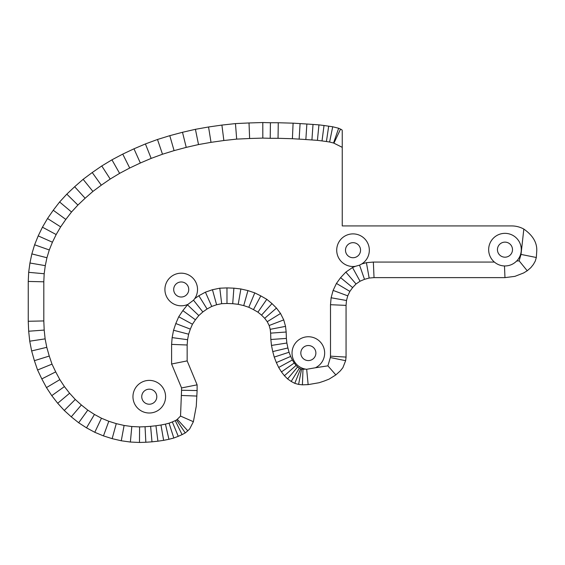 <?xml version="1.0" encoding="UTF-8"?>
<svg xmlns="http://www.w3.org/2000/svg" width="565" height="565" viewBox="0 0 565 565"><rect width="100%" height="100%" fill="white"/><g stroke="black" fill="none" stroke-linecap="round" stroke-linejoin="round"><path stroke-width="0.85" d="M523.833 229.079L521.015 254.42L536.326 257.499L536.75 251.022C537.202 242.752 532.894 235.436 523.833 229.079A25.093 25.093 0 0 0 511.657 225.929L342.249 225.929L342.249 130.586L341.825 129.738L338.647 128.255L332.714 126.772L324.028 125.501L322.015 140.925L326.422 141.525L328.689 126.136M521.015 254.42L519.129 260.839L527.223 270.762L530.817 267.669L533.36 264.491L535.267 261.101L536.326 257.499M504.481 265.96C500.703 265.811 497.334 264.519 494.389 262.068A16.307 16.307 0 0 1 492.793 238.804A16.307 16.307 0 0 1 516.092 237.731A16.307 16.307 0 0 1 516.65 261.044C513.232 264.392 509.178 266.03 504.481 265.96L504.969 277.627L514.927 276.356L523.614 272.966L527.223 270.762M494.389 262.068L373.352 262.068L374.03 277.627L504.969 277.627M373.352 262.068L366.417 262.676L369.157 278.051L374.03 277.627M359.552 265.14L355.286 266.348A16.307 16.307 0 0 1 337.185 246.305A16.307 16.307 0 0 1 362.511 236.933A16.307 16.307 0 0 1 361.812 263.926L359.552 265.14L364.496 279.322L369.157 278.051M355.286 266.348L352.518 267.528L360.046 281.229L364.496 279.322M352.518 267.528L345.844 272.097L356.021 283.983L360.046 281.229M345.844 272.097L340.61 277.655L352.631 287.585L356.021 283.983M340.61 277.655L336.436 283.432L349.876 291.399L352.631 287.585M336.436 283.432L333.117 290.417L347.757 295.848L349.876 291.399M333.117 290.417L331.111 297.769L346.486 300.509L347.757 295.848M331.111 297.769L330.504 304.704L346.062 305.382L346.486 300.509M330.504 304.704L330.504 356.169L346.062 357.08L346.062 305.382M330.504 356.169L330.341 357.553L345.639 360.682L346.062 357.08M330.341 357.553L327.905 365.845L335.836 374.913L340.342 370.852L342.884 367.674L345.639 360.682M306.675 369.277L305.7 369.15A16.307 16.307 0 0 1 293.913 345.469A16.307 16.307 0 0 1 320.101 341.747A16.307 16.307 0 0 1 315.376 367.773L306.675 369.277L308.137 384.624L319.154 382.717L324.239 381.022L329.113 379.115L335.836 374.913M305.7 369.15L302.988 369.249L302.416 384.836L308.137 384.624M302.988 369.249L301.562 369.086L298.603 384.412L302.416 384.836M301.562 369.086L300.58 368.818L294.789 383.352L298.603 384.412M300.58 368.818L299.344 368.161L291.187 381.446L294.789 383.352M299.344 368.161L297.642 366.96L287.585 378.903L291.187 381.446M297.642 366.96L296.088 365.407L284.407 375.725L287.585 378.903M296.088 365.407L294.231 363.02L281.441 371.911L284.407 375.725M294.231 363.02L292.359 359.99L278.686 367.462L281.441 371.911M292.359 359.99L290.657 356.43L276.356 362.589L278.686 367.462M290.657 356.43L289.047 352.249L274.237 357.08L276.356 362.589M289.047 352.249L287.896 347.969L272.754 351.571L274.237 357.08M287.896 347.969L286.872 343.019L271.483 345.427L272.754 351.571M286.872 343.019L286.377 338.407L270.847 339.494L271.483 345.427M286.377 338.407L286.165 332.015L270.635 333.138L270.847 339.494M286.165 332.015L285.537 326.365L270.211 329.324L270.635 333.138M285.537 326.365L283.736 319.896L269.152 325.511L270.211 329.324M283.736 319.896L280.53 313.483L267.245 321.697L269.152 325.511M280.53 313.483L276.483 308.087L264.703 318.307L267.245 321.697M276.483 308.087L271.991 303.596L261.524 315.129L264.703 318.307M271.991 303.596L266.793 299.316L257.923 312.163L261.524 315.129M266.793 299.316L260.818 295.898L253.473 309.62L257.923 312.163M260.818 295.898L254.78 292.882L248.812 307.289L253.473 309.62M254.78 292.882L247.943 290.601L243.727 305.594L248.812 307.289M247.943 290.601L240.867 288.969L238.218 304.323L243.727 305.594M240.867 288.969L233.889 288.164L232.709 303.688L238.218 304.323M233.889 288.164L226.968 287.91L226.989 303.476L232.709 303.688M226.968 287.91L219.785 288.192L221.692 303.688L226.989 303.476M219.785 288.192L212.447 289.725L216.607 304.747L221.692 303.688M212.447 289.725L205.413 292.169L211.734 306.442L216.607 304.747M205.413 292.169L198.859 295.742L207.072 308.984L211.734 306.442M193.52 300.206L188.053 304.302A16.307 16.307 0 0 1 164.98 290.954A16.307 16.307 0 0 1 185.306 273.7A16.307 16.307 0 0 1 194.727 298.638L193.52 300.206L202.835 311.951L207.072 308.984M188.053 304.302L187.474 304.825L198.809 315.553L202.835 311.951M187.474 304.825L182.848 310.602L195.419 319.79L198.809 315.553M182.848 310.602L178.738 316.767L192.453 324.239L195.419 319.79M178.738 316.767L175.793 323.54L190.334 329.113L192.453 324.239M175.793 323.54L173.554 330.25L188.639 334.197L190.334 329.113M173.554 330.25L172.141 337.609L187.58 339.706L188.639 334.197M172.141 337.609L171.598 344.382L187.156 345.003L187.58 339.706M171.598 344.382L171.598 364.001L187.156 360.894L187.156 345.003M171.598 364.001L181.556 387.943L197.114 384.836L187.156 360.894M181.556 387.943L181.556 390.26L197.114 390.556L197.114 384.836M181.556 390.26L180.532 416.073L193.385 421.702L196.267 406.235L197.114 390.556M180.532 416.073L177.29 419.315L187.792 430.812L189.699 428.906L193.385 421.702M318.943 124.865L313.01 124.441L311.922 139.958L317.424 140.353L318.943 124.865L324.028 125.501M313.01 124.441L306.866 124.017L305.849 139.541L311.922 139.958M306.866 124.017L300.086 123.594L299.132 139.117L305.849 139.541M293.094 123.17L278.263 122.746L278.044 138.305L292.402 138.715L293.094 123.17L300.086 123.594M278.263 122.746L270.423 122.746L270.204 138.305L278.044 138.305M262.796 122.534L249.024 122.958L249.624 138.503L262.817 138.1L262.796 122.534L270.423 122.746M177.29 419.315L176.52 419.957L185.249 432.931L187.792 430.812M176.52 419.957L175.242 420.635L182.071 434.626L185.249 432.931M175.242 420.635L172.325 421.935L178.258 436.321L182.071 434.626M172.325 421.935L169.062 423.178L173.808 438.016L178.258 436.321M169.062 423.178L165.446 424.124L168.935 439.288L173.808 438.016M165.446 424.124L160.969 425.014L163.638 440.347L168.935 439.288M160.969 425.014L155.947 425.763L157.918 441.194L163.638 440.347M155.947 425.763L150.622 426.328L151.985 441.83L157.918 441.194M150.622 426.328L145.05 426.716L145.841 442.254L151.985 441.83M145.05 426.716L139.59 426.9L139.484 442.466L145.841 442.254M139.59 426.9L131.815 426.533L130.374 442.042L139.484 442.466M131.815 426.533L124.102 425.459L121.263 440.771L130.374 442.042M124.102 425.459L116.27 423.637L112.153 438.652L121.263 440.771M116.27 423.637L108.805 421.271L103.466 435.898L112.153 438.652M108.805 421.271L101.46 418.227L94.779 432.296L103.466 435.898M101.46 418.227L94.447 414.449L86.516 427.846L94.779 432.296M94.447 414.449L87.787 410.134L78.676 422.761L86.516 427.846M87.787 410.134L81.36 404.985L71.261 416.829L78.676 422.761M81.36 404.985L75.272 399.455L64.269 410.473L71.261 416.829M75.272 399.455L69.608 393.24L57.701 403.269L64.269 410.473M69.608 393.24L64.424 386.58L51.768 395.641L57.701 403.269M64.424 386.58L59.848 379.624L46.471 387.59L51.768 395.641M59.848 379.624L55.695 371.876L41.81 378.903L46.471 387.59M55.695 371.876L52.008 364.128L37.573 370.004L41.81 378.903M52.008 364.128L49.254 356.056L34.394 360.682L37.573 370.004M49.254 356.056L46.782 347.32L31.64 350.936L34.394 360.682M46.782 347.32L45.129 338.866L29.733 341.189L31.64 350.936M45.129 338.866L44.197 330.08L28.674 331.231L29.733 341.189M44.197 330.08L43.809 320.941L28.25 321.273L28.674 331.231M43.809 320.941L43.809 281.801L28.25 281.441L28.25 321.273M43.809 281.801L44.183 273.743L28.674 272.33L28.25 281.441M44.183 273.743L45.285 265.656L29.945 263.007L28.674 272.33M45.285 265.656L46.937 257.746L31.852 253.897L29.945 263.007M46.937 257.746L49.289 249.963L34.606 244.786L31.852 253.897M49.289 249.963L52.425 242.223L38.208 235.888L34.606 244.786M52.425 242.223L56.168 234.553L42.446 227.201L38.208 235.888M56.168 234.553L60.66 226.883L47.531 218.514L42.446 227.201M60.66 226.883L65.823 219.425L53.251 210.251L47.531 218.514M65.823 219.425L71.522 212.009L59.608 201.988L53.251 210.251M71.522 212.009L77.899 205.074L66.811 194.148L59.608 201.988M77.899 205.074L85.124 198.244L74.651 186.732L66.811 194.148M85.124 198.244L92.907 191.429L83.126 179.317L74.651 186.732M92.907 191.429L101.297 185.186L92.236 172.537L83.126 179.317M101.297 185.186L110.21 179.041L101.771 165.969L92.236 172.537M110.21 179.041L119.611 173.363L111.941 159.824L101.771 165.969M119.611 173.363L129.71 168.017L122.746 154.104L111.941 159.824M129.71 168.017L140.346 163.003L133.976 148.807L122.746 154.104M140.346 163.003L151.159 158.398L145.417 143.934L133.976 148.807M151.159 158.398L162.494 154.224L157.494 139.484L145.417 143.934M162.494 154.224L174.091 150.622L169.783 135.671L157.494 139.484M174.091 150.622L186.238 147.38L182.495 132.281L169.783 135.671M186.238 147.38L198.52 144.562L195.419 129.314L182.495 132.281M198.52 144.562L211.013 142.345L208.556 126.984L195.419 129.314M211.013 142.345L223.853 140.516L221.904 125.077L208.556 126.984M223.853 140.516L236.671 139.11L235.464 123.594L221.904 125.077M249.024 122.958L235.464 123.594M326.422 141.525L329.607 142.027L332.714 126.772M329.607 142.027L333.562 143.016L338.647 128.255M333.562 143.016L333.915 143.171L340.554 129.103M165.58 396.701A16.307 16.307 0 0 1 141.116 410.826A16.307 16.307 0 0 1 141.116 382.576A16.307 16.307 0 0 1 165.58 396.701M512.497 249.659A7.529 7.529 0 0 0 501.204 243.141A7.529 7.529 0 0 0 501.204 256.178A7.529 7.529 0 0 0 512.497 249.659M315.877 353.054A7.529 7.529 0 0 0 304.584 346.536A7.529 7.529 0 0 0 304.584 359.573A7.529 7.529 0 0 0 315.877 353.054M188.752 289.492A7.529 7.529 0 0 0 177.459 282.973A7.529 7.529 0 0 0 177.459 296.011A7.529 7.529 0 0 0 188.752 289.492M156.795 396.701A7.529 7.529 0 0 0 145.509 390.182A7.529 7.529 0 0 0 145.509 403.219A7.529 7.529 0 0 0 156.795 396.701M360.548 250.196A7.529 7.529 0 0 0 349.255 243.677A7.529 7.529 0 0 0 349.255 256.715A7.529 7.529 0 0 0 360.548 250.196M519.129 260.839L516.65 261.044M366.417 262.676L361.812 263.926M327.905 365.845L315.376 367.773M198.859 295.742L194.727 298.638M181.358 395.458L196.903 396.065M236.671 139.11L249.624 138.503M262.817 138.1L270.204 138.305M292.402 138.715L299.132 139.117M317.424 140.353L322.015 140.925M333.915 143.171L342.249 147.345"/></g></svg>
